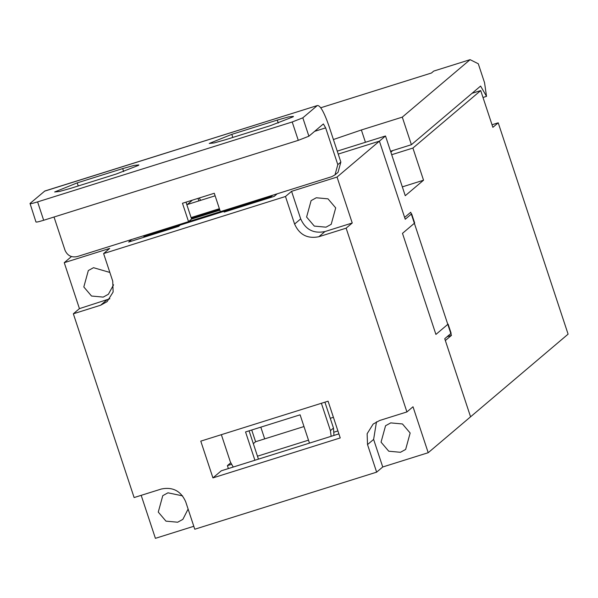 <?xml version="1.0" encoding="UTF-8"?>
<svg xmlns="http://www.w3.org/2000/svg" width="598" height="598" viewBox="0 0 598 598"><rect width="100%" height="100%" fill="white"/><g stroke="black" fill="none" stroke-linecap="round" stroke-linejoin="round"><path stroke-width="0.9" d="M447.035 336.764L451.445 335.381L445.346 340.546L470.566 416.806L428.205 452.708L382.742 466.986L376.643 472.151L194.776 529.23L185.664 501.67C180.843 490.951 172.755 486.727 161.4 489L134.116 497.558L73.345 313.793L79.437 308.628L64.248 262.679L109.711 248.409L103.611 253.574L285.478 196.495L291.577 191.33L337.04 177.053L352.237 223.002L346.137 228.167L406.917 411.932L413.009 406.767L428.205 452.708M337.25 151.13L385.501 135.985L379.409 141.15L404.629 217.418L410.721 212.253L451.445 335.381M492.019 124.758L498.209 122.814L568.1 334.155L470.566 416.806L444.74 338.707L451.139 333.28L448.104 324.094L435.912 334.424L402.484 233.355L414.676 223.017L411.633 213.83L405.235 219.257L379.409 141.15L338.221 154.082L379.409 141.15L337.04 177.053M391.697 154.71L412.904 148.057L423.541 180.215L405.257 195.71L385.501 135.985M423.541 180.215L402.327 186.875M498.209 122.814L492.872 127.337L480.717 90.582L412.904 148.057M480.717 90.582L472.046 93.303M392.796 150.539L390.86 152.184M122.68 168.599L133.937 165.444L138.841 164.906L138.579 165.317L116.281 174.018L70.818 188.295L59.561 191.45L54.657 191.98L77.217 182.868L122.68 168.599L123.666 171.581M277.27 120.078L288.528 116.916L293.424 116.386L293.162 116.797L270.864 125.498L225.401 139.768L214.144 142.929L209.248 143.46L231.8 134.348L277.27 120.078L278.257 123.053M298.282 140.351L308.897 136.202L302.82 117.828L292.205 121.977L298.282 140.351L43.669 220.266L37.592 201.892L292.205 121.977M36.104 221.836C35.76 222.426 38.287 221.91 43.669 220.266M314.63 131.343L325.656 127.882L323.376 123.936L308.897 136.202M37.592 201.892C32.21 203.529 29.683 204.053 30.027 203.455L35.977 222.022M325.656 127.882L337.81 164.637L334.992 174.9L331.755 176.679L77.149 256.602C71.468 257.738 67.425 255.623 65.018 250.263L54.022 217.022M334.992 174.9L338.042 172.314L340.86 162.058L328.706 125.303C323.884 111.654 320.079 105.076 317.299 105.562L44.828 191.001L30.027 203.455M333.953 435.434L333.482 428.071L324.916 402.177M258.441 459.137L249.082 430.837M185.993 202.146L191.584 219.055L188.542 221.634L182.465 203.26L214.286 193.266L220.363 211.647L231.732 208.082M44.499 191.188L317.299 105.562L302.82 117.828M233.235 467.053L230.409 462.052L221.357 434.679M321.38 403.284L330.432 430.657L331.135 436.316M177.172 225.207L188.542 221.634M309.465 443.125L300.106 414.818L245.546 431.943L254.905 460.251M191.584 219.055L219.877 210.175M180.551 224.96L225.969 210.541L224.138 212.088L274.153 196.391L277.195 193.804M131.709 239.477L128.66 242.055L178.675 226.358L180.499 224.811M219.391 208.702L191.098 217.582M212.933 477.892L200.779 441.137L328.078 401.183L340.232 437.938L212.933 477.892L221.312 470.79L338.894 433.886M337.922 430.934L334.215 432.1M308.493 440.173L257.469 456.192M231.404 464.369L227.404 465.625L230.693 462.837M253.32 443.664L255.6 441.735L303.986 426.546M330.253 418.301L333.415 417.307M264.69 438.88L260.818 427.151M251.721 430.007L255.6 441.735M191.345 218.315L219.638 209.435M227.404 465.625L228.384 468.57M272.651 195.232L271.126 196.525L143.819 236.487L145.344 235.193M113.568 284.82L108.41 294.246L103.23 297.101L91.516 296.025L83.817 286.965L88.325 270.55L93.505 267.695L109.853 272.441M410.153 433.019L405.646 449.442L400.466 452.29L388.752 451.213L381.053 442.154L385.56 425.739L390.741 422.891L402.454 423.967L410.153 433.019M335.702 207.902L331.195 224.317L326.015 227.173L314.301 226.096L306.602 217.037L311.11 200.622L316.29 197.766L328.003 198.842L335.702 207.902M188.108 509.07L182.861 519.37L177.681 522.218L165.967 521.142L158.268 512.082L162.776 495.667L167.956 492.819L182.599 495.869M215.131 195.808L187.204 204.568L192.451 200.121M193.804 526.285L155.405 538.335L141.188 495.346M71.431 256.594L64.248 262.679M291.577 191.33L300.689 218.89C305.511 229.61 313.599 233.833 324.953 231.561L352.237 223.002M346.137 228.167L318.861 236.726C307.507 238.998 299.419 234.775 294.597 224.056L285.478 196.495M79.437 308.628L109.868 298.746M103.611 253.574L112.73 281.142L113.127 291.996L107.094 301.661L100.621 305.227L73.345 313.793M376.643 472.151L367.523 444.583L367.127 433.729L373.159 424.064L379.633 420.499L406.917 411.932M376.486 421.814L373.623 439.418L382.742 466.986M320.775 107.752L431.442 73.016L433.729 71.08L470.103 59.665L478.288 63.762L484.552 82.711L486.518 96.33L480.59 86.067L411.402 144.701L402.29 117.133L361.371 129.975L333.407 139.521M198.872 200.913L198.028 198.372M199.269 197.983L200.644 200.352M390.546 151.249L411.402 144.701M470.103 59.665L402.29 117.133M77.217 182.868L78.241 185.963M231.8 134.348L232.824 137.443M340.86 162.058L337.81 164.637M333.482 428.071L330.432 430.657M294.597 224.056L300.689 218.89M318.861 236.726L324.953 231.561M100.621 305.227L106.721 300.061M367.523 444.583L373.623 439.418M365.438 142.287L361.371 129.975M482.997 97.481L486.353 96.428"/></g></svg>
